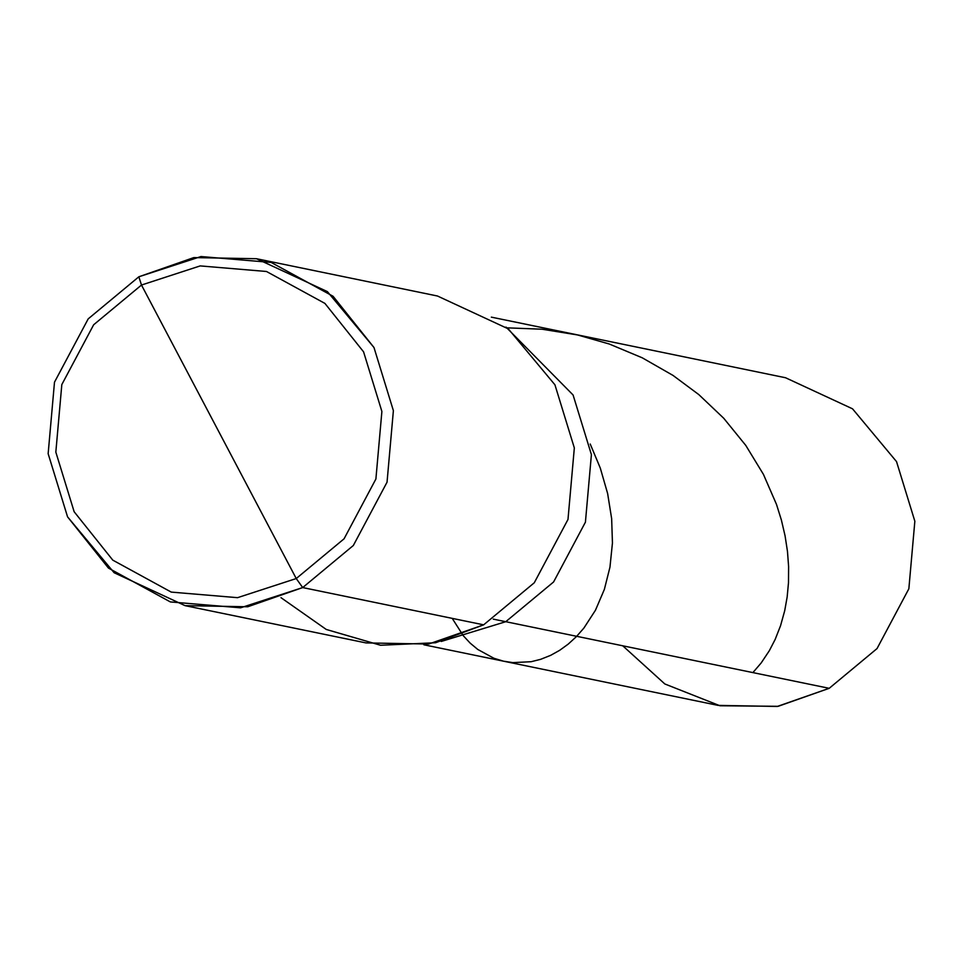 <?xml version="1.0" encoding="UTF-8"?>
<svg xmlns="http://www.w3.org/2000/svg" width="963" height="963" viewBox="0 0 963 963"><rect width="100%" height="100%" fill="white"/><g stroke="black" fill="none" stroke-linecap="round" stroke-linejoin="round"><path stroke-width="1.44" d="M505.756 621.701L441.235 641.454L505.756 621.701L553.593 581.965L585.42 522.175L591.402 454.62L573.081 394.986L505.984 327.071L573.081 394.986L591.402 454.62L585.42 522.175L553.593 581.965L505.756 621.701L829.203 688.316L877.028 648.581L908.855 588.79L914.85 521.236L896.529 461.602L852.532 408.818L785.555 377.749L852.532 408.818L896.529 461.602L914.85 521.236L908.855 588.79L877.028 648.581L829.203 688.316L505.756 621.701L553.593 581.965L585.42 522.175L591.402 454.62L573.081 394.986L505.984 327.071L573.081 394.986L591.402 454.62L585.42 522.175L553.593 581.965L505.756 621.701L493.249 619.125L505.756 621.701L441.235 641.454L505.756 621.701M622.748 645.8L664.843 683.971L719.939 705.759L778.164 706.312L829.203 688.316L777.273 706.457L718.085 705.385L423.852 644.777M296.243 578.546L237.536 597.674L171.258 592.101L112.803 560.153L74.151 511.75L55.83 452.116L61.825 384.562L93.652 324.772L141.489 285.036L296.243 578.546L344.068 538.811L375.895 479.02L381.89 411.466L363.569 351.832L324.928 303.417L266.474 271.482L200.184 265.908L141.489 285.036L138.841 276.79L200.99 256.543L271.181 262.442L333.066 296.267L373.981 347.511L393.386 410.659L387.042 482.186L353.337 545.491L302.695 587.574L353.337 545.491L387.042 482.186L393.386 410.659L373.981 347.511L327.396 291.62L256.495 258.722L193.816 257.59L138.841 276.79L88.199 318.873L54.494 382.179L48.15 453.705L67.554 516.842L114.14 572.744L185.04 605.643L247.72 606.774L302.695 587.574L296.243 578.546L141.489 285.036L200.184 265.908L266.474 271.482L324.928 303.417L363.569 351.832L381.89 411.466L375.895 479.02L344.068 538.811L296.243 578.546L302.695 587.574L483.643 624.843L534.284 582.759L567.989 519.454L574.333 447.927L554.929 384.791L508.344 328.889L437.431 295.99L508.344 328.889L554.929 384.791L574.333 447.927L567.989 519.454L534.284 582.759L483.643 624.843L302.695 587.574L240.545 607.822L170.355 601.923L108.458 568.098L67.554 516.842L48.15 453.705L54.494 382.179L88.199 318.873L138.841 276.79L141.489 285.036L93.652 324.772L61.825 384.562L55.83 452.116L74.151 511.75L112.803 560.153L171.258 592.101L237.536 597.674L296.243 578.546M280.991 597.674L326.276 629.465L380.566 645.258L435.577 642.742L483.643 624.843L428.667 644.042L365.988 642.911L185.04 605.643M752.885 672.607L761.191 662.929L769.353 650.675L775.071 639.613L780.548 625.721L784.701 610.747L787.156 597.012L788.492 582.663L788.613 566.665L787.469 551.39L785.074 535.849L781.414 520.14L776.491 504.383L763.43 474.374L745.771 445.4L723.731 418.255L698.801 394.589L673.065 375.45L642.285 357.827L609.266 344.008L577.559 334.955L542.037 329.214L507.429 327.853M452.213 618.366L463.311 635.749L470.185 643.14L477.744 649.435L493.863 658.247L503.565 661.196L512.87 662.616L531.131 661.713L540.604 659.342L550.619 655.358L559.635 650.338L568.254 644.091L576.38 636.639L583.903 628.057L595.459 610.241L604.355 589.428L609.964 567.147L612.444 542.988L611.649 518.648L607.629 493.525L600.298 468.09L590.223 444.027M785.567 377.749L491.347 317.14M437.443 296.002L256.495 258.722"/></g></svg>
